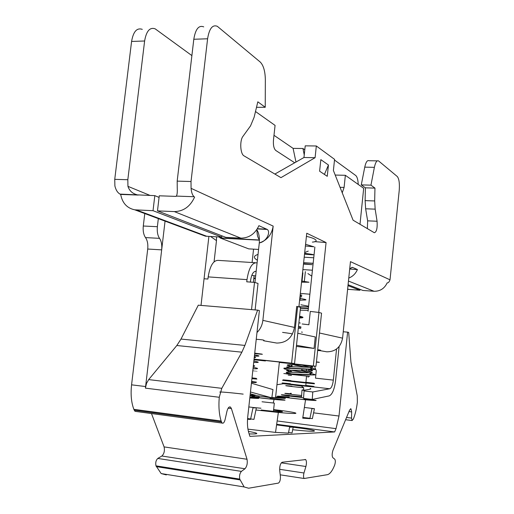 <?xml version="1.0" encoding="UTF-8"?>
<svg xmlns="http://www.w3.org/2000/svg" width="514" height="514" viewBox="0 0 514 514"><rect width="100%" height="100%" fill="white"/><g stroke="black" fill="none" stroke-linecap="round" stroke-linejoin="round"><path stroke-width="0.77" d="M255.117 309.923L258.028 283.452L254.526 282.372L246.752 281.813L246.996 279.635C248.834 267.89 252.175 262.288 257.026 262.827L257.103 262.853M256.158 271.405L256.081 271.373C253.389 271.141 251.545 274.258 250.543 280.728L250.395 282.077M251.526 309.621L254.526 282.372M251.417 383.219L272.985 389.586L271.816 397.842L250.459 391.989M255.182 262.712L218.791 260.418C213.606 259.866 210.065 265.352 208.176 276.892L207.932 279.038L204.064 278.761M255.355 278.672L253.781 278.562M250.26 393.795L255.799 395.285L253.184 394.97L254.398 395.298L271.816 397.842M253.184 394.97L253.235 394.598M300.658 294.946L301.712 297.079M289.337 364.728L289.125 366.7M288.752 370.196L288.54 372.168M306.293 370.986L306.421 369.739M310.238 388.385L310.867 388.873L309.987 389.239L305.387 390.068L302.02 389.972L304.879 390.807L304.07 390.948L312.788 391.964L329.757 388.757C331.485 387.999 332.68 385.114 333.335 380.116L315.493 378.15L316.264 370.793L314.484 366.122M309.12 365.557L308.548 365.929M333.335 380.116L336.548 349.012M283.561 383.695L276.943 384.723M339.118 346.532L335.629 380.341C334.466 389.278 332.333 394.463 329.223 395.896L312.236 399.442L312.788 391.964M308.933 369.418L308.715 371.449M308.387 374.577L308.355 374.899M308.214 376.254L308.098 377.302M300.388 385.828L301.088 385.712M303.543 397.997L301.467 397.361L302.02 389.972M304.07 390.948L303.517 398.401L312.236 399.442M291.239 393.306L290.494 393.287M305.4 245.981L313.913 246.804L305.579 244.291M299.578 316.328L301.879 317.793M308.246 251.102L304.699 252.554M219.073 236.986L220.487 238.104L248.699 248.866L258.581 249.431M297.773 333.271L315.275 336.953L314.067 348.421L296.379 346.423M265.436 360.77C246.039 358.605 259.043 359.749 278.903 361.978L294.561 363.494L300.542 307.295L296.713 306.408L294.471 327.418C292.363 337.743 286.452 342.96 276.731 343.056L263.676 340.776C265.185 340.204 262.705 339.709 256.235 339.291M279.346 362.421L315.981 366.283L279.359 362.286M313.347 365.942L318.969 312.448L310.295 311.413L308.882 324.764L302.155 323.974M253.678 407.544L260.945 408.225M273.628 409.6C299.681 412.607 304.956 414.914 278.35 412.446L255.921 410.005M292.19 432.319L293.186 427.089L289.581 427.211L288.457 433.116L275.53 432.396L247.941 429.151M292.074 432.942L288.585 432.467M293.186 427.089L276.59 424.892M253.229 394.662C251.063 394.566 251.275 394.733 253.871 395.157M271.887 397.354L275.543 397.72C288.752 398.858 288.784 398.568 275.632 396.853M292.415 334.132C293.031 333.894 289.748 333.31 282.578 332.391M273.814 398.556L270.178 398.132M259.287 397.052C249.386 396.21 256.987 397.579 269.934 398.928L270.325 397.663M270.203 398.042C288.611 400.303 289.909 400.779 274.103 399.455L261.812 398.106C249.284 396.474 248.403 396.082 259.172 396.924M273.564 410.172C285.476 411.855 285.437 412.247 273.435 411.348L274.322 403.104L262.05 401.775M273.435 411.348L261.151 410.011M255.811 353.6L254.674 353.516M252.804 370.607C258.844 371.294 258.838 371.32 252.792 370.69M252.798 370.633C253.903 370.761 253.903 370.774 252.798 370.671M255.554 353.459L254.661 353.671M253.004 368.782C259.062 368.936 259.12 368.448 253.164 367.324M253.698 362.428C259.75 362.633 259.801 362.197 253.845 361.117M254.398 356.08C260.444 356.337 260.489 355.958 254.52 354.93M248.821 406.934L256.364 407.885L253.955 419.385L247.581 418.544M247.53 419.283L250.549 419.424L252.978 407.833L256.364 407.885M249.926 396.859C261.754 398.498 261.716 398.87 249.798 397.971M254.044 418.961L253.955 419.385M253.839 278.055L255.413 278.17M255.657 275.928L251.783 275.375M252.008 377.854C258.047 378.593 258.034 378.683 251.976 378.118M250.132 394.958C256.165 395.838 256.139 396.069 250.055 395.651M249.9 397.033C255.933 397.932 255.908 398.183 249.823 397.778M254.713 353.157C265.166 354.461 265.153 354.615 254.661 353.632M254.7 353.317L255.567 353.446M294.695 365.152L305.676 366.964M302.746 364.889C313.18 366.585 315.583 367.407 309.948 367.349L311.69 369.174L307.288 368.994C296.366 368.429 281.711 367.536 284.107 368.454M292.684 370.253L294.316 370.305M301.589 370.144C312.512 371.93 315.082 372.823 309.306 372.823L311.034 374.661L283.824 373.575M300.921 304.783L308.606 306.216M308.535 306.897L298.923 306.685M301.519 332.044L302.361 332.198M308.381 308.342L300.465 308.002M299.489 317.189L301.66 317.588M300.767 328.51L298.332 328.073M300.311 323.03L298.897 322.766M300.015 317.562L299.463 317.459M300.439 308.278L308.355 308.618M309.634 376.338L285.823 373.806L306.678 374.783C316.663 375.284 317.729 374.834 309.871 373.421M309.107 376.338L285.823 373.806M305.091 372.586L290.828 370.209M290.018 370.061C277.387 367.934 286.375 368.075 302.193 369.013L307.276 369.277C317.132 369.81 318.262 369.418 310.668 368.095M292.62 365.069L290.654 364.715M285.476 362.91L288.02 362.865M304.365 407.454L314.439 408.701L312.383 418.627L302.836 417.407M304.172 398.697C319.657 400.689 320.113 401.061 305.541 399.808L302.72 418.171L309.846 418.659L311.914 408.662L314.439 408.701M305.541 399.808L279.198 396.692C275.022 395.947 277.637 395.998 287.03 396.853L289.189 397.059M309.878 294.22L300.343 293.398M300.182 294.869L301.917 295.145M304.204 382.506C317.279 384.016 317.89 384.183 306.042 383.001L314.33 383.322L305.907 382.255C316.894 383.534 316.887 383.624 305.881 382.512C287.981 380.656 273.05 378.754 290.943 380.617M301.795 397.457C284.011 395.677 272.883 393.763 289.369 395.375M304.159 398.806C315.146 400.258 315.121 400.502 304.082 399.551C286.144 397.855 271.244 395.433 289.176 397.168M316.444 361.875C320.453 362.396 320.447 362.479 316.418 362.132M255.497 111.512L275.074 125.403L273.467 140.014C273.107 145.218 273.878 148.707 275.78 150.473L294.708 162.765M342.234 192.808L344.097 187.43L345.363 175.3L363.681 188.304L359.993 224.271M335.205 175.056L345.363 175.3M259.397 239.646C257.752 237.809 256.942 234.57 256.968 229.944M314.067 348.421L296.494 345.292M298.91 306.839L306.755 233.234L326.075 242.55L318.738 312.422M326.075 242.55L314.652 241.631M308.079 311.233L314.876 247.054M317.716 349.738C320.633 350.053 321.411 350.349 320.049 350.638L317.633 350.509M320.049 350.638L326.808 351.82C335.501 351.762 340.756 347.207 342.581 338.161L350.458 261.639L390.01 279.828C389.137 282.083 388.205 283.079 387.203 282.822C384.491 288.527 380.116 291.342 374.07 291.265L362.91 290.468L348.081 284.724M254.938 282.494L259.294 242.942C259.666 236.967 258.825 232.553 256.769 229.694M177.176 181.127L177.246 187.899C177.458 192.307 177.144 195.031 176.302 196.085L194.061 196.721C192.448 195.269 191.459 192.474 191.079 188.336L191.022 181.519L177.176 181.127L193.804 39.263L207.598 38.781C209.262 28.546 212.507 24.396 217.345 26.323L260.219 62.027C263.47 65.323 265.179 71.247 265.346 79.798L265.237 107.278L257.822 101.817L254.115 117.282L250.556 125.853L242.961 136.358C239.569 140.566 240.263 153.898 243.938 155.813L280.959 177.651L315.088 157.689L316.335 145.976L334.569 159.353L333.4 170.494L353.079 220.191L374.333 232.733C376.589 232.065 377.501 228.235 377.077 221.245L375.162 209.147L374.674 200.955L374.957 188.111L370.96 185.162L374.385 167.346L364.754 167.146C365.846 162.161 367.266 160.021 369.001 160.721L377.282 160.869M203.724 26.869C198.783 24.961 195.474 29.092 193.804 39.263M274.861 174.06L303.967 157.502L305.22 145.841L316.335 145.976M367.381 228.627L367.639 220.84L365.64 208.787L365.12 200.627L365.39 187.828L361.278 184.892L364.754 167.146M374.385 167.346C375.464 162.334 376.852 160.188 378.542 160.895L397.283 176.52C399.082 178.782 399.731 183.434 399.224 190.469L390.01 279.828M207.598 38.781L191.022 181.519M194.626 197.048C190.264 206.544 183.498 211.395 174.317 211.595L157.477 210.881L225.774 237.339L240.86 238.136C249.065 238.053 255.079 233.902 258.902 225.678L267.171 229.417C270.859 231.583 267.074 241.535 259.287 242.942C267.119 240.334 271.745 234.718 273.172 226.096L262.866 320.357C262.275 325.156 260.315 329.217 256.981 332.519M319.612 171.194L320.839 159.642L328.446 165L327.251 176.321L319.612 171.194M252.085 262.519L253.563 249.142M302.907 272.825L301.962 281.653M347.612 289.292L359.948 290.256L360.038 289.356M311.792 276.127L307.931 273.589M214.068 261.825L216.478 240.616L210.644 236.543M198.655 233.247L205.401 236.183L221.785 237.127L221.932 235.849M119.948 194.106L154.817 195.641L153.024 210.695L134.784 209.828C127.016 208.196 122.319 203.062 120.687 194.433L120.019 194.112C117.545 192.673 115.836 189.949 114.885 185.933L114.744 179.347L131.584 41.448L144.62 40.991C146.342 31.039 149.857 26.991 155.17 28.835L191.889 55.602M328.446 165L324.418 174.419M349.751 268.559L352.643 267.428L357.416 269.554C355.656 273.647 352.777 276.487 348.768 278.074M136.865 194.697C132.336 193.489 129.367 190.707 127.947 186.344L127.825 179.72L114.744 179.347M299.983 300.163L300.542 294.927M334.498 160.04L355.746 175.518C357.185 176.81 358.014 179.778 358.226 184.436M144.62 40.991L127.825 179.72M216.465 240.61L216.542 236.851M142.288 29.356C136.885 27.525 133.319 31.553 131.584 41.448M138.298 195.057L120.687 194.433M157.477 210.881L159.263 195.802L176.096 196.393M357.416 269.554L349.693 269.066M303.967 157.502L315.088 157.689M256.505 107.317L265.237 107.278M365.39 187.828L374.957 188.111M361.278 184.892L370.96 185.162M347.984 285.656L359.948 290.256M159.07 197.408L154.817 195.641M221.785 237.127L153.024 210.695M315.981 366.283L321.546 313.174L318.969 312.448M255.124 359.871L265.417 360.956M294.561 363.494L254.057 359.164M291.611 363.109L297.651 306.485M345.607 419.72L352.084 420.542L353.401 418.955C355.27 414.258 356.587 408.681 357.352 402.224L357.262 395.915L350.914 362.042L348.698 332.423L347.605 332.153L338.996 416.025L336.027 428.644L334.64 431.946L249.868 436.373L248.68 432.383C247.433 428.034 247.125 422.778 247.761 416.603L259.39 310.565L257.623 310.128L244.895 345.421L241.876 352.18L221.791 388.333L148.681 379.602L176.822 345.511L181.005 339.067L198.295 305.175L257.623 310.128M347.605 332.153L343.236 331.761M304.288 281.813L305.367 271.63M208.896 236.453L201.019 305.4M165.058 221.129L161.672 249.868C162.135 245.037 161.422 241.201 159.539 238.355C157.637 235.489 156.918 231.608 157.374 226.706L158.331 218.617M295.968 162.051L293.102 148.373L302.939 148.501L304.796 149.805M273.981 135.298L293.102 148.373M304.243 154.952L302.939 148.501M144.775 213.561L143.29 226.012C142.828 230.882 143.573 234.737 145.513 237.59C147.441 240.417 148.18 244.234 147.717 249.033L161.672 249.868L145.411 388.147L146.477 383.47L148.681 379.602M352.084 420.542L351.544 418.1L351.66 411.913L350.966 408.823L349.642 409.973L332.976 450.27C331.935 453.618 331.896 456.091 332.854 457.704L334.775 459.175C335.533 460.441 335.501 462.401 334.678 465.067L334.389 465.774C332.166 471.152 329.821 474.126 327.347 474.692L304.153 478.502C303.395 477.467 303.331 475.63 303.967 472.989L305.901 466.506C306.704 463.198 306.62 460.885 305.65 459.58L282.18 462.234C280.445 463.326 279.61 465.973 279.693 470.181L280.419 476.677C280.483 480.018 279.822 482.158 278.421 483.096L248.603 488.223L244.144 486.951L239.736 479.093C239.203 475.913 239.755 473.336 241.407 471.383L244.985 468.762C246.996 466.365 247.677 463.198 247.028 459.259L231.416 408.591L230.542 407.114C229.109 406.413 227.92 407.769 226.982 411.181L225.055 419.732C224.284 422.534 223.301 423.639 222.112 423.061L221.136 421.017C219.105 414.451 218.489 406.535 219.272 397.271L221.791 388.333M293.147 427.307C314.176 429.531 323.434 432.422 303.337 430.764L292.684 429.73M248.403 431.381C259.371 433.334 259.615 434.182 249.136 433.919M147.717 249.033L131.571 384.832C130.53 394.341 131.295 402.507 133.858 409.33L135.002 411.329L136.114 411.476M334.64 431.946L276.673 424.294M151.482 413.545L164.088 446.897C164.891 450.72 164.152 453.759 161.871 456.014L157.798 458.443C155.935 460.287 155.331 462.754 155.993 465.845L161.165 473.561L166.311 474.923M256.081 271.373L255.143 271.315M246.996 279.635L208.176 276.892M288.219 375.136L291.489 375.503M312.287 386.766L329.757 388.757M254.051 359.215C255.824 359.665 255.799 359.916 253.967 359.98M253.37 365.454C255.188 365.929 255.156 366.206 253.273 366.289M254.295 356.973C256.088 357.41 256.062 357.66 254.218 357.712M251.95 378.362C258.677 379.191 258.664 379.287 251.918 378.657M251.609 381.465C258.33 382.32 258.317 382.448 251.571 381.844M255.863 382.602L251.513 382.365M251.545 382.043C255.182 382.525 255.175 382.622 251.519 382.32M251.828 395.324C253.62 395.671 253.036 395.748 250.067 395.562M220.23 392.182C217.107 391.475 231.73 392.722 243.167 394.122M309.936 367.349C298.647 366.99 277.888 365.814 290.763 368.159M309.299 372.823C297.343 372.489 276.725 371.236 291.046 373.704M308.169 310.379L300.24 310.148M306.331 365.268L301.859 365.088C288.81 364.432 281.691 364.554 292.337 366.501L290.641 364.722M307.282 369.2C315.937 370.793 313.958 371.256 301.352 370.588L309.306 372.83M302.193 369.02L301.345 370.594C288.29 369.945 281.152 369.958 291.644 371.847L292.46 372.226M305.791 385.397C317.093 386.753 317.08 386.869 305.753 385.757L306.042 383.001C287.622 381.092 272.279 379.12 290.68 381.041M288.245 383.829C281.749 383.322 280.785 383.354 285.354 383.932C290.301 384.485 303.048 386.2 305.753 385.757C287.32 383.881 271.99 381.825 290.391 383.72M305.31 385.802C315.699 387.042 316.425 387.235 307.481 386.393L282.462 383.528M305.194 385.808C316.155 387.171 313.726 387.023 297.908 385.365M289.131 384.388L301.448 386.065L303.729 387.813C289.716 386.406 277.868 384.761 291.997 386.2M301.609 395.491C287.609 394.097 277.811 392.516 291.187 393.833M301.583 397.393L282.661 394.983L301.519 396.718M340.056 187.308L344.097 187.43M303.106 269.612L312.422 270.21M303.601 262.808L313.142 263.393M304.198 257.206L313.739 257.777M220.487 238.104L259.403 240.173M342.581 338.161L319.47 333.001M273.172 226.096L191.079 188.336M294.471 327.418L262.866 320.357M347.644 288.984L348.916 289.459M206.949 236.35L136.506 209.995M257.385 228.724L266.753 229.173M348.46 281.055L374.07 291.265M150.165 195.474L127.947 186.344M352.643 267.428L351.788 267.376M367.639 220.84L377.077 221.245M365.64 208.787L375.162 209.147M365.12 200.627L374.674 200.955M240.86 238.136L174.317 211.595M338.996 416.025L313.585 412.845M145.411 388.147L219.272 397.271M241.876 352.18L176.822 345.511M244.895 345.421L181.005 339.067M131.571 384.832L145.571 386.547M336.027 428.644L277.83 421.043M145.513 237.59L159.539 238.355M143.29 226.012L157.374 226.706M346.539 417.477L351.544 418.1M348.974 411.585L351.66 411.913M279.635 469.308L303.967 472.989M281.286 462.851L305.901 466.506M156.301 466.628L239.999 479.903M155.993 465.845L239.736 479.093M157.798 458.443L241.407 471.383M161.871 456.014L244.985 468.762M164.088 446.897L247.028 459.259M228.139 408.174L231.416 408.591M134.199 410.204L221.418 421.91M133.858 409.33L221.136 421.017M306.421 236.376C316.489 238.547 319.213 241.702 312.358 242.094M299.81 298.364C305.811 299.399 307.423 299.945 304.654 300.009L299.617 300.189M301.66 281.017L309.004 282.237L301.538 282.18M258.028 254.424C253.376 255.914 253.164 257.848 257.392 260.219M303.498 263.791L312.146 264.678L303.466 264.08M299.399 318.037C304.102 317.825 304.166 317.215 299.591 316.213M304.616 253.331L310.745 254.147C315.898 255.034 313.829 255.028 304.526 254.128M298.505 326.416C301.577 327.02 301.911 327.354 299.514 327.412M275.53 432.396L278.35 412.446M279.385 362.023L275.543 397.72M273.185 402.995L274.103 399.455M254.096 275.69L253.37 282.289M251.976 378.15L256.467 378.445M250.074 395.452C253.229 395.677 253.241 395.536 250.125 395.028M309.884 367.349L301.988 365.088M291.695 371.866L290.134 370.196M300.761 375.445L301.217 374.513M306.562 376.081L305.881 382.512M303.729 387.813L303.511 389.85M304.198 398.478L304.082 399.551M303.613 262.693L313.154 263.284M220.069 237.898L259.397 239.987M205.401 236.183L134.784 209.828M176.302 196.091L194.112 196.721M257.263 228.936L267.164 229.411M350.516 408.771L350.966 408.823M280.214 474.827L304.153 478.502M304.937 459.477L305.65 459.58M161.165 473.561L244.144 486.951M229.366 406.966L230.542 407.114M135.002 411.329L222.112 423.061"/></g></svg>

